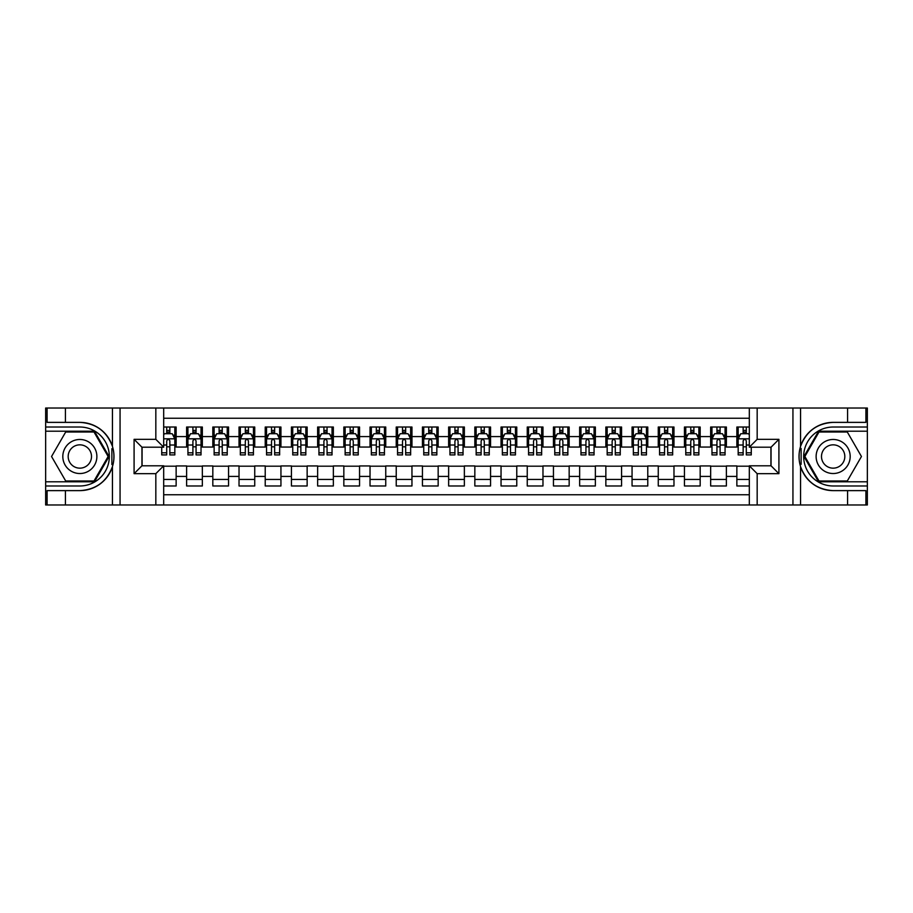 <?xml version="1.0" encoding="UTF-8"?>
<svg xmlns="http://www.w3.org/2000/svg" width="913" height="913" viewBox="0 0 913 913"><rect width="100%" height="100%" fill="white"/><g stroke="black" fill="none" stroke-linecap="round" stroke-linejoin="round"><path stroke-width="1.37" d="M163.689 504.969L155.826 504.969L155.826 473.664L134.085 473.664L141.937 465.801L163.689 465.801L163.689 504.969L749.311 504.969L749.311 465.801L771.051 465.801L771.051 447.199L749.311 447.199L749.311 408.031L163.689 408.031L163.689 447.199L141.949 447.199L141.949 465.801M749.311 427.022L736.859 427.022L736.859 436.585L726.383 436.585L726.383 447.062L736.859 447.062L736.859 436.585M726.383 436.585L726.383 427.022L710.656 427.022L710.656 436.585L700.18 436.585L700.18 447.062L710.656 447.062L710.656 436.585M700.18 436.585L700.18 427.022L684.453 427.022L684.453 436.585L673.977 436.585L673.977 447.062L684.453 447.062L684.453 436.585M673.977 436.585L673.977 427.022L658.262 427.022L658.262 436.585L647.774 436.585L647.774 447.062L658.262 447.062L658.262 436.585M647.774 436.585L647.774 427.022L632.058 427.022L632.058 436.585L621.57 436.585L621.57 447.062L632.058 447.062L632.058 436.585M621.57 436.585L621.57 427.022L605.855 427.022L605.855 436.585L595.367 436.585L595.367 447.062L605.855 447.062L605.855 436.585M595.367 436.585L595.367 427.022L579.652 427.022L579.652 436.585L569.164 436.585L569.164 447.062L579.652 447.062L579.652 436.585M569.164 436.585L569.164 427.022L553.449 427.022L553.449 436.585L542.973 436.585L542.973 447.062L553.449 447.062L553.449 436.585M542.973 436.585L542.973 427.022L527.246 427.022L527.246 436.585L516.769 436.585L516.769 447.062L527.246 447.062L527.246 436.585M516.769 436.585L516.769 427.022L501.043 427.022L501.043 436.585L490.566 436.585L490.566 447.062L501.043 447.062L501.043 436.585M490.566 436.585L490.566 427.022L474.84 427.022L474.84 436.585L464.363 436.585L464.363 447.062L474.84 447.062L474.84 436.585M464.363 436.585L464.363 427.022L448.637 427.022L448.637 436.585L438.16 436.585L438.16 447.062L448.637 447.062L448.637 436.585M438.16 436.585L438.16 427.022L422.434 427.022L422.434 436.585L411.957 436.585L411.957 447.062L422.434 447.062L422.434 436.585M411.957 436.585L411.957 427.022L396.231 427.022L396.231 436.585L385.754 436.585L385.754 447.062L396.231 447.062L396.231 436.585M385.754 436.585L385.754 427.022L370.027 427.022L370.027 436.585L359.551 436.585L359.551 447.062L370.027 447.062L370.027 436.585M359.551 436.585L359.551 427.022L343.836 427.022L343.836 436.585L333.348 436.585L333.348 447.062L343.836 447.062L343.836 436.585M333.348 436.585L333.348 427.022L317.633 427.022L317.633 436.585L307.145 436.585L307.145 447.062L317.633 447.062L317.633 436.585M307.145 436.585L307.145 427.022L291.43 427.022L291.43 436.585L280.942 436.585L280.942 447.062L291.43 447.062L291.43 436.585M280.942 436.585L280.942 427.022L265.227 427.022L265.227 436.585L254.738 436.585L254.738 447.062L265.227 447.062L265.227 436.585M254.738 436.585L254.738 427.022L239.023 427.022L239.023 436.585L228.547 436.585L228.547 447.062L239.023 447.062L239.023 436.585M228.547 436.585L228.547 427.022L212.82 427.022L212.82 436.585L202.344 436.585L202.344 447.062L212.82 447.062L212.82 436.585M202.344 436.585L202.344 427.022L186.617 427.022L186.617 447.062L176.141 447.062L176.141 427.022L163.689 427.022M163.689 485.978L176.141 485.978L176.141 465.938L186.617 465.938L186.617 485.978L202.344 485.978L202.344 465.938L212.82 465.938L212.82 476.415L202.344 476.415M212.82 476.415L212.82 485.978L228.547 485.978L228.547 465.938L239.023 465.938L239.023 476.415L228.547 476.415M239.023 476.415L239.023 485.978L254.738 485.978L254.738 465.938L265.227 465.938L265.227 476.415L254.738 476.415M265.227 476.415L265.227 485.978L280.942 485.978L280.942 465.938L291.43 465.938L291.43 476.415L280.942 476.415M291.43 476.415L291.43 485.978L307.145 485.978L307.145 465.938L317.633 465.938L317.633 476.415L307.145 476.415M317.633 476.415L317.633 485.978L333.348 485.978L333.348 465.938L343.836 465.938L343.836 476.415L333.348 476.415M343.836 476.415L343.836 485.978L359.551 485.978L359.551 465.938L370.027 465.938L370.027 476.415L359.551 476.415M370.027 476.415L370.027 485.978L385.754 485.978L385.754 465.938L396.231 465.938L396.231 476.415L385.754 476.415M396.231 476.415L396.231 485.978L411.957 485.978L411.957 465.938L422.434 465.938L422.434 476.415L411.957 476.415M422.434 476.415L422.434 485.978L438.16 485.978L438.16 465.938L448.637 465.938L448.637 476.415L438.16 476.415M448.637 476.415L448.637 485.978L464.363 485.978L464.363 465.938L474.84 465.938L474.84 476.415L464.363 476.415M474.84 476.415L474.84 485.978L490.566 485.978L490.566 465.938L501.043 465.938L501.043 476.415L490.566 476.415M501.043 476.415L501.043 485.978L516.769 485.978L516.769 465.938L527.246 465.938L527.246 476.415L516.769 476.415M527.246 476.415L527.246 485.978L542.973 485.978L542.973 465.938L553.449 465.938L553.449 476.415L542.973 476.415M553.449 476.415L553.449 485.978L569.164 485.978L569.164 465.938L579.652 465.938L579.652 476.415L569.164 476.415M579.652 476.415L579.652 485.978L595.367 485.978L595.367 465.938L605.855 465.938L605.855 476.415L595.367 476.415M605.855 476.415L605.855 485.978L621.57 485.978L621.57 465.938L632.058 465.938L632.058 476.415L621.57 476.415M632.058 476.415L632.058 485.978L647.774 485.978L647.774 465.938L658.262 465.938L658.262 476.415L647.774 476.415M658.262 476.415L658.262 485.978L673.977 485.978L673.977 465.938L684.453 465.938L684.453 476.415L673.977 476.415M684.453 476.415L684.453 485.978L700.18 485.978L700.18 465.938L710.656 465.938L710.656 476.415L700.18 476.415M710.656 476.415L710.656 485.978L726.383 485.978L726.383 465.938L736.859 465.938L736.859 476.415L726.383 476.415M749.311 418.245L163.689 418.245M163.689 494.755L749.311 494.755M736.859 476.415L736.859 485.978L749.311 485.978M142.074 447.199L142.074 465.801M770.926 465.801L770.926 447.199M166.702 433.572L169.852 433.572M174.828 433.572L176.141 433.572M166.702 446.811L169.852 446.811M174.828 446.811L176.141 446.811M163.689 466.189L176.141 466.189M163.689 479.428L176.141 479.428M186.617 446.811L187.93 446.811M192.905 446.811L196.055 446.811M201.031 446.811L202.344 446.811M186.617 433.572L187.93 433.572M192.905 433.572L196.055 433.572M201.031 433.572L202.344 433.572M186.617 466.189L202.344 466.189M186.617 479.428L202.344 479.428M212.82 466.189L228.547 466.189M212.82 479.428L228.547 479.428M212.82 433.572L214.133 433.572M219.109 433.572L222.247 433.572M227.234 433.572L228.547 433.572M212.82 446.811L214.133 446.811M219.109 446.811L222.247 446.811M227.234 446.811L228.547 446.811M239.023 466.189L254.738 466.189M239.023 479.428L254.738 479.428M239.023 433.572L240.336 433.572M245.312 433.572L248.45 433.572M253.437 433.572L254.738 433.572M239.023 446.811L240.336 446.811M245.312 446.811L248.45 446.811M253.437 446.811L254.738 446.811M265.227 466.189L280.942 466.189M265.227 479.428L280.942 479.428M265.227 433.572L266.539 433.572M271.515 433.572L274.653 433.572M279.64 433.572L280.942 433.572M265.227 446.811L266.539 446.811M271.515 446.811L274.653 446.811M279.64 446.811L280.942 446.811M291.43 466.189L307.145 466.189M291.43 479.428L307.145 479.428M291.43 433.572L292.742 433.572M297.718 433.572L300.856 433.572M305.832 433.572L307.145 433.572M291.43 446.811L292.742 446.811M297.718 446.811L300.856 446.811M305.832 446.811L307.145 446.811M317.633 466.189L333.348 466.189M317.633 479.428L333.348 479.428M317.633 433.572L318.934 433.572M323.921 433.572L327.059 433.572M332.035 433.572L333.348 433.572M317.633 446.811L318.934 446.811M323.921 446.811L327.059 446.811M332.035 446.811L333.348 446.811M343.836 466.189L359.551 466.189M343.836 479.428L359.551 479.428M343.836 433.572L345.137 433.572M350.124 433.572L353.263 433.572M358.238 433.572L359.551 433.572M343.836 446.811L345.137 446.811M350.124 446.811L353.263 446.811M358.238 446.811L359.551 446.811M370.027 466.189L385.754 466.189M370.027 479.428L385.754 479.428M370.027 433.572L371.34 433.572M376.316 433.572L379.466 433.572M384.441 433.572L385.754 433.572M370.027 446.811L371.34 446.811M376.316 446.811L379.466 446.811M384.441 446.811L385.754 446.811M396.231 466.189L411.957 466.189M396.231 479.428L411.957 479.428M396.231 433.572L397.543 433.572M402.519 433.572L405.669 433.572M410.645 433.572L411.957 433.572M396.231 446.811L397.543 446.811M402.519 446.811L405.669 446.811M410.645 446.811L411.957 446.811M422.434 466.189L438.16 466.189M422.434 479.428L438.16 479.428M422.434 433.572L423.746 433.572M428.722 433.572L431.872 433.572M436.848 433.572L438.16 433.572M422.434 446.811L423.746 446.811M428.722 446.811L431.872 446.811M436.848 446.811L438.16 446.811M448.637 466.189L464.363 466.189M448.637 479.428L464.363 479.428M448.637 433.572L449.949 433.572M454.925 433.572L458.075 433.572M463.051 433.572L464.363 433.572M448.637 446.811L449.949 446.811M454.925 446.811L458.075 446.811M463.051 446.811L464.363 446.811M474.84 466.189L490.566 466.189M474.84 479.428L490.566 479.428M474.84 433.572L476.152 433.572M481.128 433.572L484.278 433.572M489.254 433.572L490.566 433.572M474.84 446.811L476.152 446.811M481.128 446.811L484.278 446.811M489.254 446.811L490.566 446.811M501.043 466.189L516.769 466.189M501.043 479.428L516.769 479.428M501.043 433.572L502.355 433.572M507.331 433.572L510.481 433.572M515.457 433.572L516.769 433.572M501.043 446.811L502.355 446.811M507.331 446.811L510.481 446.811M515.457 446.811L516.769 446.811M527.246 466.189L542.973 466.189M527.246 479.428L542.973 479.428M527.246 433.572L528.559 433.572M533.534 433.572L536.684 433.572M541.66 433.572L542.973 433.572M527.246 446.811L528.559 446.811M533.534 446.811L536.684 446.811M541.66 446.811L542.973 446.811M553.449 466.189L569.164 466.189M553.449 479.428L569.164 479.428M553.449 433.572L554.762 433.572M559.737 433.572L562.876 433.572M567.863 433.572L569.164 433.572M553.449 446.811L554.762 446.811M559.737 446.811L562.876 446.811M567.863 446.811L569.164 446.811M579.652 466.189L595.367 466.189M579.652 479.428L595.367 479.428M579.652 433.572L580.965 433.572M585.941 433.572L589.079 433.572M594.066 433.572L595.367 433.572M579.652 446.811L580.965 446.811M585.941 446.811L589.079 446.811M594.066 446.811L595.367 446.811M605.855 466.189L621.57 466.189M605.855 479.428L621.57 479.428M605.855 433.572L607.168 433.572M612.144 433.572L615.282 433.572M620.258 433.572L621.57 433.572M605.855 446.811L607.168 446.811M612.144 446.811L615.282 446.811M620.258 446.811L621.57 446.811M632.058 466.189L647.774 466.189M632.058 479.428L647.774 479.428M632.058 433.572L633.36 433.572M638.347 433.572L641.485 433.572M646.461 433.572L647.774 433.572M632.058 446.811L633.36 446.811M638.347 446.811L641.485 446.811M646.461 446.811L647.774 446.811M658.262 466.189L673.977 466.189M658.262 479.428L673.977 479.428M658.262 433.572L659.563 433.572M664.55 433.572L667.688 433.572M672.664 433.572L673.977 433.572M658.262 446.811L659.563 446.811M664.55 446.811L667.688 446.811M672.664 446.811L673.977 446.811M684.453 466.189L700.18 466.189M684.453 479.428L700.18 479.428M684.453 433.572L685.766 433.572M690.753 433.572L693.891 433.572M698.867 433.572L700.18 433.572M684.453 446.811L685.766 446.811M690.753 446.811L693.891 446.811M698.867 446.811L700.18 446.811M710.656 466.189L726.383 466.189M710.656 479.428L726.383 479.428M710.656 433.572L711.969 433.572M716.945 433.572L720.095 433.572M725.07 433.572L726.383 433.572M710.656 446.811L711.969 446.811M716.945 446.811L720.095 446.811M725.07 446.811L726.383 446.811M736.859 466.189L749.311 466.189M736.859 479.428L749.311 479.428M736.859 433.572L738.172 433.572M743.148 433.572L746.298 433.572M736.859 446.811L738.172 446.811M743.148 446.811L746.298 446.811M169.852 430.434L166.702 430.434M161.727 452.791L161.727 454.925L166.702 454.925L166.702 452.791L161.727 452.791L161.727 447.199M172.922 435.147L174.828 435.147L174.828 454.925L169.852 454.925L169.852 440.911C168.802 438.891 167.752 438.891 166.702 440.911L166.702 452.791M174.828 435.147L174.828 427.022M174.828 438.948L172.203 433.709L164.351 433.709L163.689 435.01M166.702 433.709L166.702 427.022M169.852 427.022L169.852 433.709M88.356 441.755A17.027 17.027 0 0 0 65.097 447.986A17.027 17.027 0 0 0 71.328 471.245A17.027 17.027 0 0 0 94.598 465.014A17.027 17.027 0 0 0 88.356 441.755M85.674 446.4A11.664 11.664 0 0 0 69.742 450.668A11.664 11.664 0 0 0 74.01 466.6A11.664 11.664 0 0 0 89.942 462.332A11.664 11.664 0 0 0 85.674 446.4M93.993 481.003L65.702 481.003L51.55 456.5L65.702 431.997L93.993 431.997L108.133 456.5L93.993 481.003M841.672 441.755A17.027 17.027 0 0 0 818.402 447.986A17.027 17.027 0 0 0 824.644 471.245A17.027 17.027 0 0 0 847.903 465.014A17.027 17.027 0 0 0 841.672 441.755M838.99 446.4A11.664 11.664 0 0 0 823.058 450.668A11.664 11.664 0 0 0 827.326 466.6A11.664 11.664 0 0 0 843.258 462.332A11.664 11.664 0 0 0 838.99 446.4M847.298 481.003L819.007 481.003L804.867 456.5L819.007 431.997L847.298 431.997L861.45 456.5L847.298 481.003M111.877 464.363L113.052 464.363A34.123 34.123 0 0 0 113.052 448.648L111.877 448.648L111.877 464.569L113.007 464.569M155.826 504.969L65.428 504.969L65.428 490.623L79.842 490.623A34.123 34.123 0 0 0 112.436 466.634C114.433 459.89 114.433 453.122 112.436 446.366A34.123 34.123 0 0 0 79.842 422.377L65.428 422.377L65.428 408.031L45.65 408.031L45.65 481.79L94.438 481.79L109.035 456.5L94.438 431.21L45.65 431.21M65.428 408.031L112.436 408.031L112.436 446.366C106.741 431.335 95.876 423.335 79.842 422.377M79.842 490.623C95.876 489.665 106.741 481.665 112.436 466.634L112.436 504.969M134.085 473.664L134.085 439.336L155.826 439.336L155.826 408.031L120.06 408.031L120.06 504.969M65.428 504.969L45.65 504.969L45.65 481.79M45.65 485.978L79.842 485.978A29.478 29.478 0 0 0 109.32 456.5A29.478 29.478 0 0 0 79.842 427.022L45.65 427.022M112.436 408.031L120.06 408.031M155.826 408.031L163.689 408.031M65.428 490.623L47.088 490.623L47.088 504.969M65.428 422.377L47.088 422.377L47.088 408.031M155.826 473.664L163.689 465.801M134.085 439.336L141.949 447.199M155.826 439.336L163.689 447.199M111.877 448.648L113.007 448.443M113.851 459.433L113.954 455.302M113.611 451.57L113.429 450.463M801.123 448.637L799.948 448.637A34.123 34.123 0 0 0 799.948 464.352L801.123 464.352L801.123 448.431L799.993 448.431M749.311 408.031L847.572 408.031L847.572 422.377L833.158 422.377A34.123 34.123 0 0 0 800.564 446.366C798.567 453.11 798.567 459.878 800.564 466.634A34.123 34.123 0 0 0 833.158 490.623L847.572 490.623L847.572 504.969L867.35 504.969L867.35 431.21L818.562 431.21L803.965 456.5L818.562 481.79L867.35 481.79M847.572 504.969L800.564 504.969L800.564 466.634C806.259 481.665 817.124 489.665 833.158 490.623M833.158 422.377C817.124 423.335 806.259 431.335 800.564 446.366L800.564 408.031M757.174 408.031L757.174 439.336L778.915 439.336L778.915 473.664L757.174 473.664L757.174 504.969L792.941 504.969L792.941 408.031M847.572 408.031L867.35 408.031L867.35 431.21M867.35 427.022L833.158 427.022A29.478 29.478 0 0 0 803.68 456.5A29.478 29.478 0 0 0 833.158 485.978L867.35 485.978M800.564 504.969L792.941 504.969M757.174 504.969L749.311 504.969M847.572 422.377L865.912 422.377L865.912 408.031M847.572 490.623L865.912 490.623L865.912 504.969M757.174 439.336L749.311 447.199M778.915 439.336L771.051 447.199M778.915 473.664L771.051 465.801M757.174 473.664L749.311 465.801M801.123 464.352L799.993 464.557M799.149 453.567L799.046 457.698M799.389 461.43L799.571 462.537M196.055 430.434L192.905 430.434M201.031 452.791L196.055 452.791L196.055 454.925L201.031 454.925L201.031 438.948L198.406 433.709L190.543 433.709L187.93 438.948L187.93 454.925L192.905 454.925L192.905 452.791L187.93 452.791M187.93 438.948L187.93 427.022M201.031 438.948L201.031 427.022M192.905 433.709L192.905 427.022M196.055 427.022L196.055 433.709M196.055 452.791L196.055 440.911C195.005 438.891 193.955 438.891 192.905 440.911L192.905 452.791M222.247 430.434L219.109 430.434M227.234 452.791L222.247 452.791L222.247 454.925L227.234 454.925L227.234 438.948L224.609 433.709L216.746 433.709L214.133 438.948L214.133 454.925L219.109 454.925L219.109 452.791L214.133 452.791M214.133 438.948L214.133 427.022M227.234 438.948L227.234 427.022M219.109 433.709L219.109 427.022M222.247 427.022L222.247 433.709M222.247 452.791L222.247 440.911C221.208 438.891 220.159 438.891 219.109 440.911L219.109 452.791M248.45 430.434L245.312 430.434M253.437 452.791L248.45 452.791L248.45 454.925L253.437 454.925L253.437 438.948L250.813 433.709L242.949 433.709L240.336 438.948L240.336 454.925L245.312 454.925L245.312 452.791L240.336 452.791M240.336 438.948L240.336 427.022M253.437 438.948L253.437 427.022M245.312 433.709L245.312 427.022M248.45 427.022L248.45 433.709M248.45 452.791L248.45 440.911C247.412 438.891 246.362 438.891 245.312 440.911L245.312 452.791M274.653 430.434L271.515 430.434M279.64 452.791L274.653 452.791L274.653 454.925L279.64 454.925L279.64 438.948L277.016 433.709L269.152 433.709L266.539 438.948L266.539 454.925L271.515 454.925L271.515 452.791L266.539 452.791M266.539 438.948L266.539 427.022M279.64 438.948L279.64 427.022M271.515 433.709L271.515 427.022M274.653 427.022L274.653 433.709M274.653 452.791L274.653 440.911C273.615 438.891 272.565 438.891 271.515 440.911L271.515 452.791M300.856 430.434L297.718 430.434M305.832 452.791L300.856 452.791L300.856 454.925L305.832 454.925L305.832 438.948L303.219 433.709L295.356 433.709L292.742 438.948L292.742 454.925L297.718 454.925L297.718 452.791L292.742 452.791M292.742 438.948L292.742 427.022M305.832 438.948L305.832 427.022M297.718 433.709L297.718 427.022M300.856 427.022L300.856 433.709M300.856 452.791L300.856 440.911C299.818 438.891 298.768 438.891 297.718 440.911L297.718 452.791M327.059 430.434L323.921 430.434M332.035 452.791L327.059 452.791L327.059 454.925L332.035 454.925L332.035 438.948L329.422 433.709L321.559 433.709L318.934 438.948L318.934 454.925L323.921 454.925L323.921 452.791L318.934 452.791M318.934 438.948L318.934 427.022M332.035 438.948L332.035 427.022M323.921 433.709L323.921 427.022M327.059 427.022L327.059 433.709M327.059 452.791L327.059 440.911C326.009 438.891 324.971 438.891 323.921 440.911L323.921 452.791M353.263 430.434L350.124 430.434M358.238 452.791L353.263 452.791L353.263 454.925L358.238 454.925L358.238 438.948L355.625 433.709L347.762 433.709L345.137 438.948L345.137 454.925L350.124 454.925L350.124 452.791L345.137 452.791M345.137 438.948L345.137 427.022M358.238 438.948L358.238 427.022M350.124 433.709L350.124 427.022M353.263 427.022L353.263 433.709M353.263 452.791L353.263 440.911C352.213 438.891 351.174 438.891 350.124 440.911L350.124 452.791M379.466 430.434L376.316 430.434M384.441 452.791L379.466 452.791L379.466 454.925L384.441 454.925L384.441 438.948L381.828 433.709L373.965 433.709L371.34 438.948L371.34 454.925L376.316 454.925L376.316 452.791L371.34 452.791M371.34 438.948L371.34 427.022M384.441 438.948L384.441 427.022M376.316 433.709L376.316 427.022M379.466 427.022L379.466 433.709M379.466 452.791L379.466 440.911C378.416 438.891 377.366 438.891 376.316 440.911L376.316 452.791M405.669 430.434L402.519 430.434M410.645 452.791L405.669 452.791L405.669 454.925L410.645 454.925L410.645 438.948L408.031 433.709L400.168 433.709L397.543 438.948L397.543 454.925L402.519 454.925L402.519 452.791L397.543 452.791M397.543 438.948L397.543 427.022M410.645 438.948L410.645 427.022M402.519 433.709L402.519 427.022M405.669 427.022L405.669 433.709M405.669 452.791L405.669 440.911C404.619 438.891 403.569 438.891 402.519 440.911L402.519 452.791M431.872 430.434L428.722 430.434M436.848 452.791L431.872 452.791L431.872 454.925L436.848 454.925L436.848 438.948L434.223 433.709L426.371 433.709L423.746 438.948L423.746 454.925L428.722 454.925L428.722 452.791L423.746 452.791M423.746 438.948L423.746 427.022M436.848 438.948L436.848 427.022M428.722 433.709L428.722 427.022M431.872 427.022L431.872 433.709M431.872 452.791L431.872 440.911C430.822 438.891 429.772 438.891 428.722 440.911L428.722 452.791M458.075 430.434L454.925 430.434M463.051 452.791L458.075 452.791L458.075 454.925L463.051 454.925L463.051 438.948L460.426 433.709L452.574 433.709L449.949 438.948L449.949 454.925L454.925 454.925L454.925 452.791L449.949 452.791M449.949 438.948L449.949 427.022M463.051 438.948L463.051 427.022M454.925 433.709L454.925 427.022M458.075 427.022L458.075 433.709M458.075 452.791L458.075 440.911C457.025 438.891 455.975 438.891 454.925 440.911L454.925 452.791M484.278 430.434L481.128 430.434M489.254 452.791L484.278 452.791L484.278 454.925L489.254 454.925L489.254 438.948L486.629 433.709L478.777 433.709L476.152 438.948L476.152 454.925L481.128 454.925L481.128 452.791L476.152 452.791M476.152 438.948L476.152 427.022M489.254 438.948L489.254 427.022M481.128 433.709L481.128 427.022M484.278 427.022L484.278 433.709M484.278 452.791L484.278 440.911C483.228 438.891 482.178 438.891 481.128 440.911L481.128 452.791M510.481 430.434L507.331 430.434M515.457 452.791L510.481 452.791L510.481 454.925L515.457 454.925L515.457 438.948L512.832 433.709L504.969 433.709L502.355 438.948L502.355 454.925L507.331 454.925L507.331 452.791L502.355 452.791M502.355 438.948L502.355 427.022M515.457 438.948L515.457 427.022M507.331 433.709L507.331 427.022M510.481 427.022L510.481 433.709M510.481 452.791L510.481 440.911C509.431 438.891 508.381 438.891 507.331 440.911L507.331 452.791M536.684 430.434L533.534 430.434M541.66 452.791L536.684 452.791L536.684 454.925L541.66 454.925L541.66 438.948L539.035 433.709L531.172 433.709L528.559 438.948L528.559 454.925L533.534 454.925L533.534 452.791L528.559 452.791M528.559 438.948L528.559 427.022M541.66 438.948L541.66 427.022M533.534 433.709L533.534 427.022M536.684 427.022L536.684 433.709M536.684 452.791L536.684 440.911C535.634 438.891 534.584 438.891 533.534 440.911L533.534 452.791M562.876 430.434L559.737 430.434M567.863 452.791L562.876 452.791L562.876 454.925L567.863 454.925L567.863 438.948L565.238 433.709L557.375 433.709L554.762 438.948L554.762 454.925L559.737 454.925L559.737 452.791L554.762 452.791M554.762 438.948L554.762 427.022M567.863 438.948L567.863 427.022M559.737 433.709L559.737 427.022M562.876 427.022L562.876 433.709M562.876 452.791L562.876 440.911C561.837 438.891 560.787 438.891 559.737 440.911L559.737 452.791M589.079 430.434L585.941 430.434M594.066 452.791L589.079 452.791L589.079 454.925L594.066 454.925L594.066 438.948L591.441 433.709L583.578 433.709L580.965 438.948L580.965 454.925L585.941 454.925L585.941 452.791L580.965 452.791M580.965 438.948L580.965 427.022M594.066 438.948L594.066 427.022M585.941 433.709L585.941 427.022M589.079 427.022L589.079 433.709M589.079 452.791L589.079 440.911C588.04 438.891 586.991 438.891 585.941 440.911L585.941 452.791M615.282 430.434L612.144 430.434M620.258 452.791L615.282 452.791L615.282 454.925L620.258 454.925L620.258 438.948L617.645 433.709L609.781 433.709L607.168 438.948L607.168 454.925L612.144 454.925L612.144 452.791L607.168 452.791M607.168 438.948L607.168 427.022M620.258 438.948L620.258 427.022M612.144 433.709L612.144 427.022M615.282 427.022L615.282 433.709M615.282 452.791L615.282 440.911C614.244 438.891 613.194 438.891 612.144 440.911L612.144 452.791M641.485 430.434L638.347 430.434M646.461 452.791L641.485 452.791L641.485 454.925L646.461 454.925L646.461 438.948L643.848 433.709L635.984 433.709L633.36 438.948L633.36 454.925L638.347 454.925L638.347 452.791L633.36 452.791M633.36 438.948L633.36 427.022M646.461 438.948L646.461 427.022M638.347 433.709L638.347 427.022M641.485 427.022L641.485 433.709M641.485 452.791L641.485 440.911C640.435 438.891 639.397 438.891 638.347 440.911L638.347 452.791M667.688 430.434L664.55 430.434M672.664 452.791L667.688 452.791L667.688 454.925L672.664 454.925L672.664 438.948L670.051 433.709L662.187 433.709L659.563 438.948L659.563 454.925L664.55 454.925L664.55 452.791L659.563 452.791M659.563 438.948L659.563 427.022M672.664 438.948L672.664 427.022M664.55 433.709L664.55 427.022M667.688 427.022L667.688 433.709M667.688 452.791L667.688 440.911C666.638 438.891 665.6 438.891 664.55 440.911L664.55 452.791M693.891 430.434L690.753 430.434M698.867 452.791L693.891 452.791L693.891 454.925L698.867 454.925L698.867 438.948L696.254 433.709L688.391 433.709L685.766 438.948L685.766 454.925L690.753 454.925L690.753 452.791L685.766 452.791M685.766 438.948L685.766 427.022M698.867 438.948L698.867 427.022M690.753 433.709L690.753 427.022M693.891 427.022L693.891 433.709M693.891 452.791L693.891 440.911C692.841 438.891 691.792 438.891 690.753 440.911L690.753 452.791M720.095 430.434L716.945 430.434M725.07 452.791L720.095 452.791L720.095 454.925L725.07 454.925L725.07 438.948L722.457 433.709L714.594 433.709L711.969 438.948L711.969 454.925L716.945 454.925L716.945 452.791L711.969 452.791M711.969 438.948L711.969 427.022M725.07 438.948L725.07 427.022M716.945 433.709L716.945 427.022M720.095 427.022L720.095 433.709M720.095 452.791L720.095 440.911C719.045 438.891 717.995 438.891 716.945 440.911L716.945 452.791M746.298 430.434L743.148 430.434M749.311 435.01L748.649 433.709L740.797 433.709L738.172 438.948L738.172 454.925L743.148 454.925L743.148 452.791L738.172 452.791M738.172 438.948L738.172 427.022M751.273 447.199L751.273 454.925L746.298 454.925L746.298 440.911C745.248 438.891 744.198 438.891 743.148 440.911L743.148 452.791M743.148 433.709L743.148 427.022M746.298 427.022L746.298 433.709M186.617 476.415L176.141 476.415M186.617 436.585L176.141 436.585M174.76 438.811L163.689 438.811M174.828 452.791L169.852 452.791M166.702 445.019L163.689 445.019M174.828 445.019L169.852 445.019M169.852 432.1L166.702 432.1M200.963 438.811L187.998 438.811M187.93 435.147L189.824 435.147M199.125 435.147L201.031 435.147M192.905 445.019L187.93 445.019M201.031 445.019L196.055 445.019M196.055 432.1L192.905 432.1M227.166 438.811L214.19 438.811M214.133 435.147L216.027 435.147M225.328 435.147L227.234 435.147M219.109 445.019L214.133 445.019M227.234 445.019L222.247 445.019M222.247 432.1L219.109 432.1M253.369 438.811L240.393 438.811M240.336 435.147L242.23 435.147M251.532 435.147L253.437 435.147M245.312 445.019L240.336 445.019M253.437 445.019L248.45 445.019M248.45 432.1L245.312 432.1M279.572 438.811L266.596 438.811M266.539 435.147L268.433 435.147M277.735 435.147L279.64 435.147M271.515 445.019L266.539 445.019M279.64 445.019L274.653 445.019M274.653 432.1L271.515 432.1M305.775 438.811L292.799 438.811M292.742 435.147L294.637 435.147M303.938 435.147L305.832 435.147M297.718 445.019L292.742 445.019M305.832 445.019L300.856 445.019M300.856 432.1L297.718 432.1M331.978 438.811L319.002 438.811M318.934 435.147L320.84 435.147M330.141 435.147L332.035 435.147M323.921 445.019L318.934 445.019M332.035 445.019L327.059 445.019M327.059 432.1L323.921 432.1M358.181 438.811L345.205 438.811M345.137 435.147L347.043 435.147M356.344 435.147L358.238 435.147M350.124 445.019L345.137 445.019M358.238 445.019L353.263 445.019M353.263 432.1L350.124 432.1M384.373 438.811L371.408 438.811M371.34 435.147L373.246 435.147M382.547 435.147L384.441 435.147M376.316 445.019L371.34 445.019M384.441 445.019L379.466 445.019M379.466 432.1L376.316 432.1M410.576 438.811L397.612 438.811M397.543 435.147L399.449 435.147M408.75 435.147L410.645 435.147M402.519 445.019L397.543 445.019M410.645 445.019L405.669 445.019M405.669 432.1L402.519 432.1M436.779 438.811L423.815 438.811M423.746 435.147L425.652 435.147M434.953 435.147L436.848 435.147M428.722 445.019L423.746 445.019M436.848 445.019L431.872 445.019M431.872 432.1L428.722 432.1M462.982 438.811L450.018 438.811M449.949 435.147L451.844 435.147M461.156 435.147L463.051 435.147M454.925 445.019L449.949 445.019M463.051 445.019L458.075 445.019M458.075 432.1L454.925 432.1M489.185 438.811L476.221 438.811M476.152 435.147L478.047 435.147M487.348 435.147L489.254 435.147M481.128 445.019L476.152 445.019M489.254 445.019L484.278 445.019M484.278 432.1L481.128 432.1M515.389 438.811L502.424 438.811M502.355 435.147L504.25 435.147M513.551 435.147L515.457 435.147M507.331 445.019L502.355 445.019M515.457 445.019L510.481 445.019M510.481 432.1L507.331 432.1M541.592 438.811L528.627 438.811M528.559 435.147L530.453 435.147M539.754 435.147L541.66 435.147M533.534 445.019L528.559 445.019M541.66 445.019L536.684 445.019M536.684 432.1L533.534 432.1M567.795 438.811L554.819 438.811M554.762 435.147L556.656 435.147M565.957 435.147L567.863 435.147M559.737 445.019L554.762 445.019M567.863 445.019L562.876 445.019M562.876 432.1L559.737 432.1M593.998 438.811L581.022 438.811M580.965 435.147L582.859 435.147M592.16 435.147L594.066 435.147M585.941 445.019L580.965 445.019M594.066 445.019L589.079 445.019M589.079 432.1L585.941 432.1M620.201 438.811L607.225 438.811M607.168 435.147L609.062 435.147M618.363 435.147L620.258 435.147M612.144 445.019L607.168 445.019M620.258 445.019L615.282 445.019M615.282 432.1L612.144 432.1M646.404 438.811L633.428 438.811M633.36 435.147L635.265 435.147M644.567 435.147L646.461 435.147M638.347 445.019L633.36 445.019M646.461 445.019L641.485 445.019M641.485 432.1L638.347 432.1M672.607 438.811L659.631 438.811M659.563 435.147L661.469 435.147M670.77 435.147L672.664 435.147M664.55 445.019L659.563 445.019M672.664 445.019L667.688 445.019M667.688 432.1L664.55 432.1M698.81 438.811L685.834 438.811M685.766 435.147L687.672 435.147M696.973 435.147L698.867 435.147M690.753 445.019L685.766 445.019M698.867 445.019L693.891 445.019M693.891 432.1L690.753 432.1M725.002 438.811L712.037 438.811M711.969 435.147L713.875 435.147M723.176 435.147L725.07 435.147M716.945 445.019L711.969 445.019M725.07 445.019L720.095 445.019M720.095 432.1L716.945 432.1M749.311 438.811L738.24 438.811M738.172 435.147L740.078 435.147M751.273 452.791L746.298 452.791M743.148 445.019L738.172 445.019M749.311 445.019L746.298 445.019M746.298 432.1L743.148 432.1"/></g></svg>
